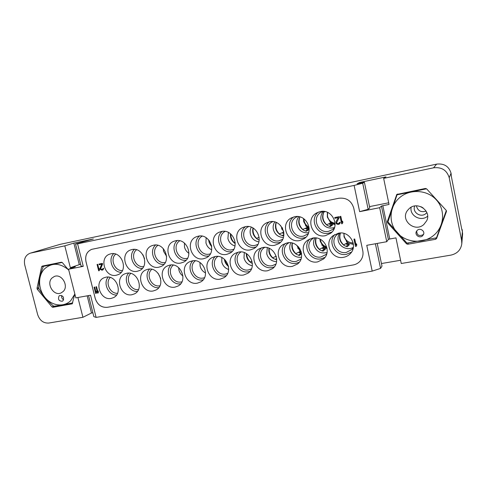<?xml version="1.0" encoding="UTF-8"?>
<svg xmlns="http://www.w3.org/2000/svg" width="487" height="487" viewBox="0 0 487 487"><rect width="100%" height="100%" fill="white"/><g stroke="black" fill="none" stroke-linecap="round" stroke-linejoin="round"><path stroke-width="0.73" d="M299.785 251L301.203 251.889M301.441 252.911L299.402 251.846M292.194 243.05C291.147 247.713 292.596 251.481 296.54 254.36L299.322 255.444M301.569 253.776L299.438 255.419M290.855 242.8C289.777 244.882 289.491 247.092 289.984 249.441C291.816 255.109 295.646 257.726 301.459 257.282M298.58 252.236L300.729 253.49L298.409 255.267M300.996 251.213L297.673 247.938M300.199 249.362L298.032 246.404M462.157 229.499L462.613 233.93L461.804 243.731L461.615 240.475L449.215 177.712C446.877 170.194 441.648 166.895 433.527 167.82L436.632 164.125C444.101 163.267 448.911 166.292 451.053 173.202L451.461 177.012L461.706 228.957L462.066 230.454L462.157 229.499L461.834 229.56M436.632 164.125L60.059 244.358L30.084 253.228C25.446 255.176 23.668 259.072 24.74 264.91L37.669 314.639C39.733 320.525 43.434 323.331 48.779 323.051L82.93 317.287L77.914 297.508M30.084 253.228L60.059 244.358M51.932 278.059L54.337 276.47C61.648 273.244 69.166 286.033 63.176 291.5L61.052 292.949C53.753 296.486 45.924 283.684 51.932 278.059M68.137 269.506C59.542 262.743 51.616 262.578 44.372 269.019C37.706 275.971 38.108 289.278 45.121 297.594C52.036 306.013 64.016 307.516 70.785 300.601L74.767 294.166M63.012 300.741C64.302 297.38 63.225 295.633 59.785 295.493L59.049 295.999C57.77 299.383 58.86 301.13 62.312 301.228L63.012 300.741M62.166 262.432L43.319 266.395C40.384 274.144 38.826 281.346 38.656 287.994L38.741 288.316C42.308 294.781 47.245 300.704 53.546 306.092L53.832 306.213C58.903 305.647 65.209 304.533 72.758 302.877M46.015 265.342L43.526 266.182M74.828 293.911L72.222 303.821L52.876 307.285L51.999 306.92L37.274 289.235L37.018 288.237L41.645 266.76L42.174 266.127L61.417 262.219L62.318 262.578L68.837 270.334M30.669 253.076L64.801 245.85L70.347 267.692L75.315 266.748L68.557 269.232L83.253 266.328L81.122 266.17L75.515 243.938L93.364 238.965L73.847 243.104L64.801 245.85M82.93 317.287L91.489 312.995L92.871 312.757M377.224 243.427L381.985 266.127L380.566 268.398L372.202 271.119L96.116 317.396L93.851 316.641L88.537 295.585M381.443 263.54L400.594 260.271M372.202 271.119L366.754 245.32L386.745 241.71L388.376 239.421L389.752 239.001L395.961 237.875L401.258 263.504L450.95 255.109C457.269 253.654 460.891 249.861 461.804 243.731M386.745 241.71L379.665 207.693L381.437 206.05L389.04 204.43L383.653 178.376L433.527 167.82M387.335 221.548L387.585 222.76L406.523 243.829L407.735 244.243L435.609 239.294L436.602 238.478L446.451 211.498L446.177 210.341L426.624 188.865L425.376 188.469L396.789 194.471L387.335 221.548L388.145 220.587M383.653 178.376L385.96 176.903L359.522 182.509L357.111 183.806L364.404 182.26L362.687 183.222L354.104 185.419L359.643 211.656L379.665 207.693M75.515 243.938L77.585 243.835L354.104 185.419M364.404 182.26L369.785 207.931L368.16 209.294L359.643 211.656M388.699 202.787L369.505 206.616M96.116 317.396L90.533 295.225L75.838 297.88L68.557 269.232M77.585 243.835L83.253 266.328M91.672 249.356C86.808 251.548 84.908 255.632 85.968 261.622L95.233 298.488C97.382 304.734 101.369 307.687 107.213 307.34L353.118 264.977C356.113 264.435 358.572 262.992 360.483 260.661C362.712 257.739 363.472 254.439 362.778 250.768L353.72 208.028C351.383 200.723 346.421 197.466 338.849 198.258L91.708 249.344C86.838 251.535 84.933 255.626 85.992 261.616L95.257 298.476C97.406 304.722 101.399 307.668 107.237 307.327L353.118 264.977C356.1 264.429 358.542 263.004 360.447 260.703M380.566 268.398L375.392 243.762M91.489 312.995L87.161 295.834M80.623 264.191L70.347 267.692M73.847 243.104L79.241 264.465M362.687 183.222L368.16 209.294M359.522 182.509L359.68 183.264M105.88 277.206C116.521 274.601 123.406 293.405 113.398 297.667L111.158 298.397C100.285 300.887 93.717 281.596 104.157 277.73L105.88 277.206M126.699 273.268C137.492 270.626 144.499 289.418 134.412 293.898L131.977 294.714C120.916 297.247 114.256 277.907 124.818 273.852L126.699 273.268M148.005 269.238C158.951 266.559 166.085 285.303 155.943 290.027L153.277 290.952C142.04 293.515 135.27 274.157 145.948 269.889L148.005 269.238M169.823 265.111C180.908 262.396 188.189 281.048 178.023 286.046L175.089 287.093C163.675 289.698 156.79 270.352 167.558 265.847L169.823 265.111M192.164 260.88C203.377 258.14 210.822 276.64 200.662 281.943L197.43 283.142C185.851 285.778 178.826 266.492 189.656 261.726L192.164 260.88M215.059 256.552C226.37 253.788 233.991 272.069 223.898 277.712L220.307 279.1C208.582 281.766 201.405 262.584 212.265 257.526L215.059 256.552M238.514 252.114C249.898 249.332 257.726 267.308 247.767 273.323L243.756 274.954C231.903 277.645 224.55 258.646 235.379 253.246L238.514 252.114M262.554 247.566C273.968 244.778 282.028 262.335 272.3 268.763L267.783 270.699C255.839 273.414 248.279 254.683 259.017 248.912L262.554 247.566M287.208 242.897C298.598 240.121 306.913 257.106 297.545 263.997L292.419 266.346C280.427 269.067 272.635 250.726 283.172 244.523L287.208 242.897M312.496 238.113C323.782 235.373 332.371 251.578 323.551 258.968L317.694 261.878C305.708 264.593 297.648 246.806 307.845 240.115L312.496 238.113M338.441 233.206C349.52 230.528 358.383 245.692 350.366 253.605C348.534 255.565 346.281 256.795 343.615 257.294C331.732 259.979 323.368 242.976 333.023 235.738L338.441 233.206M110.945 253.8C122 250.969 128.708 270.735 118.067 274.686L116.253 275.246C104.942 277.955 98.587 257.66 109.685 254.153L110.945 253.8M132.007 249.551C143.245 246.672 150.063 266.474 139.3 270.638L137.316 271.259C125.792 274.017 119.358 253.624 130.632 249.947L132.007 249.551M153.575 245.198C164.99 242.276 171.923 262.079 161.057 266.48L158.878 267.18C147.141 269.987 140.621 249.508 152.054 245.643L153.575 245.198M175.655 240.742C187.239 237.778 194.313 257.55 183.362 262.201L180.951 263.004C169.013 265.853 162.39 245.32 173.975 241.248L175.655 240.742M198.276 236.177C210.019 233.176 217.245 252.856 206.251 257.806L203.566 258.725C191.428 261.622 184.689 241.065 196.407 236.755L198.276 236.177M221.457 231.502C233.328 228.464 240.736 247.993 229.742 253.27L226.741 254.342C214.408 257.282 207.535 236.743 219.357 232.171L221.457 231.502M245.217 226.711C257.191 223.643 264.806 242.934 253.873 248.577L250.488 249.849C237.985 252.826 230.954 232.372 242.843 227.49L245.217 226.711M269.579 221.798C281.614 218.712 289.467 237.638 278.692 243.713L274.832 245.241C262.183 248.254 254.963 227.965 266.858 222.729L269.579 221.798M294.562 216.758C306.603 213.677 314.73 232.068 304.253 238.642L299.803 240.517C287.05 243.555 279.599 223.551 291.409 217.89L294.562 216.758M320.196 211.583C332.146 208.527 340.596 226.163 330.606 233.297L325.413 235.671C312.624 238.715 304.899 219.168 316.483 213.008L320.196 211.583M108.187 277.085C102.769 283.093 108.37 295.238 116.478 295.073M110.22 277.474C104.961 282.612 110.165 293.905 117.507 293.296M128.653 273.122C122.785 279.301 128.854 292.048 137.358 291.433M130.772 273.426C124.891 278.68 130.668 290.818 138.466 289.601M149.576 269.08C143.251 275.447 149.844 288.803 158.75 287.683M151.81 269.305C145.248 274.668 151.682 287.701 159.931 285.778M160.661 278.485L158.044 273.177M170.974 264.965C164.186 271.545 171.369 285.504 180.671 283.818M173.335 265.098C166.304 270.382 172.757 283.951 181.347 281.949L181.943 281.821M182.954 276.019C180.896 274.54 179.551 272.556 178.918 270.06L178.644 267.649M203.146 279.824L203.055 279.842C193.388 282.076 185.626 267.576 192.852 260.776M195.378 260.801C187.866 266.005 194.319 280.104 203.262 278.022L204.51 277.7M205.575 272.939C202.756 271.521 200.936 269.25 200.114 266.127L199.944 262.517M226.205 275.697L225.53 275.843C215.601 278.126 207.76 263.406 215.23 256.521M217.951 256.418C209.946 261.537 216.392 276.159 225.694 274.011L227.666 273.402M228.677 269.481C225.116 268.288 222.827 265.829 221.804 262.097L221.835 257.526M228.391 265.865L228.287 265.981C226.51 264.277 225.39 262.189 224.915 259.705M228.5 266.383L228.287 265.981M249.88 271.411L248.547 271.746C238.38 274.078 230.436 259.194 238.113 252.199M241.065 251.943C232.573 256.972 239.001 272.123 248.668 269.895L251.444 268.897M252.327 265.725C248.017 264.898 245.241 262.316 243.999 257.976L244.291 252.601M246.325 253.563C246.233 257.404 247.767 260.442 250.927 262.682L252.394 263.461M250.927 262.682L250.288 261.957L252.01 261.117M274.205 266.949L272.123 267.546C261.744 269.92 253.697 254.957 261.507 247.816M264.739 247.372C255.754 252.315 262.158 267.99 272.203 265.683L275.873 264.143M276.573 261.659C271.515 261.373 268.227 258.743 266.718 253.764L267.296 247.694M268.958 248.23C268.374 252.54 269.877 255.985 273.469 258.567L276.214 259.638M276.719 259.352L276.336 259.62M276.665 258.573L275.362 259.486M275.849 256.357L276.336 256.71M273.469 258.567L272.884 257.72L276.196 256.199M299.225 262.28L296.285 263.242C285.735 265.646 277.553 250.72 285.406 243.397M288.992 242.703L288.468 243.031C279.635 248.309 286.228 263.68 296.315 261.367L300.978 259.084M324.987 257.349L321.055 258.834C310.383 261.257 302.056 246.519 309.817 238.965M313.829 237.942L312.678 238.673C304.15 244.364 310.968 259.248 321.036 256.941L325.913 254.543L326.783 253.63M327.033 252.534C320.47 253.952 316.063 251.45 313.805 245.022C313.287 242.477 313.671 240.109 314.955 237.912M323.545 247.183L327.075 248.565M315.996 237.979C314.535 242.903 315.923 246.927 320.16 250.044L323.051 251.14L325.602 248.948L322.68 247.609M321.846 248.023L323.977 249.247L321.998 250.945M326.984 248.072L321.737 244.991M326.716 246.976C323.453 245.905 321.39 243.713 320.531 240.395L320.367 239.294M319.959 239.093L320.202 241.327L323.599 247.153L319.429 249.301C316.118 246.069 315.028 242.301 316.173 237.997M320.16 250.044L319.429 249.301M325.602 248.948L323.977 249.247M351.547 252.077L346.446 254.311C335.744 256.728 327.246 242.404 334.727 234.57M339.262 233.078L337.388 234.332C329.34 240.481 336.407 254.683 346.379 252.406L351.998 249.362L353.282 247.646M353.331 247.335C347.694 250.805 339.396 247.012 338.215 240.493C337.68 237.808 338.136 235.331 339.579 233.042M347.298 242.873L353.392 244.364M340.334 232.999C338.55 238.119 339.889 242.331 344.358 245.631L347.28 246.732L349.441 244.596L346.513 243.281M345.679 243.719L347.779 244.9L346.147 246.513M353.337 243.914C350.719 244.042 348.388 243.269 346.36 241.582M353.166 242.952C348.473 242.776 345.466 240.45 344.139 235.976L343.986 233.419M343.895 233.395L344.047 236.871L347.511 242.763L343.597 244.882C340.06 241.449 339.019 237.486 340.48 232.993M344.358 245.631L343.597 244.882M349.441 244.596L347.779 244.9M113.629 253.678C107.56 259.461 112.789 272.343 121.196 272.361M115.705 254.135C109.727 259.011 114.67 271.18 122.377 270.614M134.369 249.387C127.807 255.304 133.45 268.848 142.289 268.44M136.555 249.776C129.883 254.701 135.349 267.82 143.562 266.639M144.56 258.682L142.916 254.725M155.59 245.016C148.511 251.079 154.616 265.299 163.9 264.404M157.904 245.332C150.477 250.294 156.54 264.429 165.27 262.523M166.639 256.442L163.535 251.231L163.267 248.565M177.298 240.554C169.689 246.781 176.318 261.689 186.04 260.247M179.77 240.791C171.698 245.667 177.974 260.588 187.136 258.347L187.525 258.262M188.956 253.337C186.679 251.87 185.194 249.782 184.506 247.092L184.39 243.056M199.506 236.012C191.348 242.423 198.586 258.031 208.753 255.961M202.172 236.158C193.534 240.864 199.743 256.442 209.319 254.111L210.366 253.837M211.723 249.825C208.74 248.449 206.817 246.13 205.952 242.861L206.123 237.723M232.055 251.535L231.873 251.572C221.317 254.135 213.586 237.96 222.23 231.38M225.134 231.422C215.899 235.933 222.029 252.193 232.025 249.77L233.809 249.228M235.02 245.99C231.325 244.858 228.957 242.374 227.904 238.527L228.427 232.463M230.461 233.742C230.15 237.82 231.66 241.053 234.996 243.439L235.264 243.61M234.996 243.439L234.369 242.727L235.203 242.343M255.985 246.958L255.182 247.14C244.334 249.77 236.53 233.322 245.472 226.662M248.668 226.577C238.825 230.868 244.839 247.84 255.291 245.326L257.903 244.395M258.895 241.869C254.482 241.12 251.639 238.527 250.373 234.089C249.849 231.648 250.16 229.353 251.304 227.216M252.966 227.989C252.016 232.597 253.453 236.305 257.288 239.111L259.224 240.036M257.288 239.111L256.728 238.289L259.187 237.321M280.585 242.197L279.063 242.599C267.941 245.284 260.052 228.64 269.244 221.871M272.811 221.622L272.349 221.841C262.371 226.315 268.483 243.33 279.13 240.773L282.673 239.287M283.404 237.455C278.247 237.254 274.905 234.618 273.371 229.554C272.805 226.796 273.262 224.263 274.753 221.962M283.866 232.908L283.081 232.409M276.099 222.407C274.51 227.405 275.843 231.495 280.104 234.685L282.917 235.763M283.848 235.233L282.996 235.745M283.897 234.564L282.119 235.629M282.216 232.762L283.909 233.851M283.562 231.075L281.516 228.677M282.624 228.488L281.967 227.319M280.549 225.469L283.702 231.739M280.104 234.685L279.508 233.857L283.769 232.135M305.909 237.218L303.541 237.948C292.188 240.681 284.189 223.947 293.539 217.007M297.594 216.551L296.419 217.092C286.533 221.926 292.839 238.679 303.559 236.104L308.174 233.833M308.594 232.719C302.677 233.267 298.793 230.661 296.93 224.903C296.321 221.853 296.942 219.113 298.781 216.685M306.974 227.581L309.166 228.689M309.166 229.389L306.092 227.953M299.822 216.904C297.612 222.194 298.829 226.613 303.462 230.15L306.311 231.24M305.215 228.324L307.565 229.706L309.166 229.395L306.39 231.228M307.565 229.706L305.452 231.088M309.148 228.208L305.501 225.725M309.02 227.07C306.475 225.798 304.862 223.783 304.18 221.019L303.985 218.87M303.523 218.547L303.736 221.737L307.114 227.526L302.75 229.426C299.097 225.761 298.166 221.597 299.949 216.934M303.462 230.15L302.75 229.426M332.012 231.976L328.64 233.176C317.104 235.939 308.959 219.278 318.352 212.113M323.039 211.352L321.006 212.289C311.321 217.555 317.871 233.9 328.609 231.319L332.901 229.371L334.423 227.904M334.526 227.587C327.842 229.158 323.356 226.68 321.061 220.136C320.428 216.825 321.201 213.903 323.374 211.37M330.448 223.046L335.068 224.647M327.386 225.505L326.643 224.781C322.875 221.043 321.956 216.8 323.892 212.046L324.129 211.443C321.329 216.971 322.418 221.658 327.386 225.505L330.314 226.607L332.749 224.817L329.65 223.399M328.762 223.783L331.105 225.14L329.34 226.431M335.093 224.215L329.991 222.169M335.074 223.241C331.111 222.547 328.597 220.258 327.532 216.38L327.605 212.417M323.904 211.888L324.774 211.541M327.386 212.326L327.319 217.056L330.758 222.912L326.643 224.781M332.749 224.817L331.105 225.14M323.892 212.046L325.127 211.614M423.075 207.87L420.853 206.671M416.391 205.843C417.724 210.841 420.969 212.6 426.125 211.127M426.862 212.594L425.961 213.501C420.835 218.231 411.917 212.253 414.717 206.001M411.138 207.237C409.348 215.704 420.938 222.066 427.623 216.204M409.293 208.509C417.383 200.863 431.756 210.871 426.709 220.733L423.8 224.55C414.674 232.853 399.949 220.014 407.516 210.433L409.293 208.509M399.547 197.734C389.192 206.585 388.212 222.882 397.24 232.786C406.115 242.818 423.075 244.188 433.631 235.422C444.321 226.802 445.684 209.982 436.315 199.853C427.099 189.589 409.762 188.737 399.547 197.734M422.46 235.909L423.513 234.503C425.181 231.069 420.184 227.636 417.347 230.248L416.403 231.441C414.467 234.862 419.514 238.593 422.46 235.909M426.557 188.798L397.039 194.818L387.926 221.92L406.955 243.092L436.504 237.82L446.311 210.524M445.234 209.313L427.653 189.997M397.873 194.039L397.355 194.544M397.836 194.045L397.039 194.818M437.009 236.439L446.488 210.987M416.72 230.917C416.817 235.124 418.893 236.42 422.935 234.819L423.696 233.961M63.608 299.767C61.952 298.805 61.344 297.405 61.764 295.554M296.839 245.338L300.248 251.444L295.84 253.617C292.797 250.659 291.658 247.153 292.413 243.11M296.54 254.36L295.84 253.617M301.514 253.343L300.729 253.49M356.259 246.288L356.782 245.052L356.521 243.81L355.991 245.052L354.706 239.007L353.97 239.141L355.522 246.422L356.259 246.288L356.764 245.071L356.496 243.835M356.009 245.016L354.725 238.989L353.97 239.141M342.099 222.364L340.809 216.331L340.06 216.49L341.618 223.789L342.349 223.649L342.848 222.419L342.58 221.177L342.087 222.407L340.79 216.35L340.06 216.49M342.349 223.649L342.866 222.401L342.58 221.177M101.765 264.228L100.066 268.124L100.401 269.488L101.96 270.182L102.964 269.841L103.518 268.879L103.481 268.319L103.007 268.41L102.702 269.183L101.381 269.439L100.669 268.58L102.52 264.082L102.355 263.4L98.952 264.07L99.123 264.751L101.765 264.228M102.3 269.39L101.436 269.414L100.724 268.556L102.574 264.057L102.404 263.376L98.952 264.07M102.337 270.108L103.573 268.861L103.53 268.294L103.007 268.41M97.857 291.871L96.566 286.709L95.951 286.837L97.534 293.156L98.094 293.052L98.417 292.011L98.149 290.934L97.826 291.975L96.511 286.733L95.951 286.837M98.094 293.052L98.471 291.987L98.149 290.934M339.402 224.057L340.163 222.291L338.081 223.655L337.01 223.375L336.602 222.65L339.275 217.446L339.11 216.666L334.727 217.543L334.892 218.316L338.282 217.652L335.987 221.652L336.176 223.716L338.106 224.47L339.402 224.057L340.176 222.936M340.194 222.918L340.182 222.279L339.555 222.413M339.122 223.296L337.418 223.636L336.584 222.669L339.25 217.458L339.086 216.685L334.727 217.543M95.988 292.206L94.697 287.056L94.082 287.184L95.665 293.491L96.225 293.387L96.548 292.346L96.28 291.275L95.957 292.316L94.642 287.08L94.082 287.184M96.225 293.387L96.603 292.322L96.28 291.275M98.989 269.518L97.686 264.307L97.071 264.441L98.66 270.815L99.226 270.711L99.555 269.652L99.281 268.562L98.958 269.621L97.631 264.331L97.071 264.441M99.226 270.711L99.61 269.628L99.281 268.562M41.645 266.76L45.632 265.421M37.018 288.237L38.668 287.61M37.274 289.235L38.905 288.608M51.999 306.92L53.716 306.165M52.876 307.285L55.877 305.958M72.033 303.882L72.38 303.724M462.443 230.929L461.615 240.475M389.752 239.001L382.825 205.666M449.215 177.712L451.053 173.202M388.376 239.421L381.437 206.05M224.385 259.218C224.744 262.201 226.12 264.605 228.513 266.432M250.288 261.957C247.98 259.723 246.781 257.002 246.696 253.794M272.799 257.836C270.09 255.206 268.903 252.041 269.244 248.346M208.68 239.914C208.899 242.459 209.909 244.644 211.711 246.459M211.62 245.892L209.24 240.59M234.369 242.727C231.934 240.359 230.741 237.455 230.808 234.022M256.631 238.399C253.727 235.538 252.589 232.116 253.216 228.135M279.422 233.967C276.117 230.68 275.07 226.851 276.275 222.48M396.479 194.964L397.313 194.161M387.585 222.76L388.102 222.139M406.523 243.829L406.931 243.068M407.735 244.243L408.343 243.092M435.609 239.294L435.962 238.137M436.602 238.478L437.375 235.921"/></g></svg>
